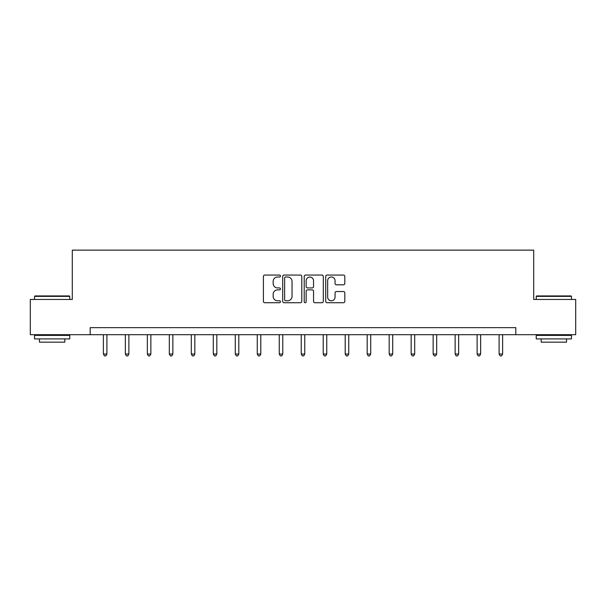 <?xml version="1.0" encoding="UTF-8"?>
<svg xmlns="http://www.w3.org/2000/svg" width="606" height="606" viewBox="0 0 606 606"><rect width="100%" height="100%" fill="white"/><g stroke="black" fill="none" stroke-linecap="round" stroke-linejoin="round"><path stroke-width="0.91" d="M280.449 276.025A0.97 0.97 0 0 0 279.487 275.063L264.784 275.063A1.386 1.386 0 0 0 263.405 276.442L263.405 301.341A1.386 1.386 0 0 0 264.784 302.727L279.487 302.727A0.97 0.97 0 0 0 280.449 301.758A0.97 0.97 0 0 0 279.487 300.788L277.578 300.788A4.424 4.424 0 0 1 273.154 296.364L273.154 294.289A4.424 4.424 0 0 1 277.578 289.865L279.487 289.865A0.97 0.97 0 0 0 280.449 288.895A0.97 0.97 0 0 0 279.487 287.926L277.578 287.926A4.424 4.424 0 0 1 273.154 283.494L273.154 281.426A4.424 4.424 0 0 1 277.578 276.995L279.487 276.995A0.97 0.97 0 0 0 280.449 276.025M343.428 284.812A1.386 1.386 0 0 0 344.814 283.426L344.814 276.442A1.386 1.386 0 0 0 343.428 275.063L327.104 275.063A1.386 1.386 0 0 0 325.717 276.442L325.717 301.341A1.386 1.386 0 0 0 327.104 302.727L343.428 302.727A1.386 1.386 0 0 0 344.814 301.341L344.814 292.903A1.386 1.386 0 0 0 343.428 291.524L336.444 291.524A1.386 1.386 0 0 0 335.057 292.903L335.057 297.091A3.704 3.704 0 0 1 331.361 300.788A3.704 3.704 0 0 1 327.657 297.091L327.657 280.699A3.704 3.704 0 0 1 331.361 276.995A3.704 3.704 0 0 1 335.057 280.699L335.057 283.426A1.386 1.386 0 0 0 336.444 284.812L343.428 284.812M90.196 334.694L30.3 334.694L30.3 299.462L72.296 299.462L72.296 250.134L533.704 250.134L533.704 299.462L575.7 299.462L575.7 334.694L515.804 334.694L515.804 327.649L90.196 327.649L90.196 334.694L515.804 334.694M301.788 276.442A1.386 1.386 0 0 0 300.409 275.063L284.085 275.063A1.386 1.386 0 0 0 282.699 276.442L282.699 301.341A1.386 1.386 0 0 0 284.085 302.727L300.409 302.727A1.386 1.386 0 0 0 301.788 301.341L301.788 276.442M305.591 275.063L321.915 275.063A1.386 1.386 0 0 1 323.301 276.442L323.301 301.341A1.386 1.386 0 0 1 321.915 302.727L314.931 302.727A1.386 1.386 0 0 1 313.544 301.341L313.544 291.244A1.386 1.386 0 0 0 312.166 289.865L307.53 289.865A1.386 1.386 0 0 0 306.144 291.244L306.144 301.758A0.97 0.97 0 0 1 305.182 302.727A0.97 0.97 0 0 1 304.212 301.758L304.212 276.442A1.386 1.386 0 0 1 305.591 275.063M285.608 276.995A0.97 0.97 0 0 0 284.638 277.965L284.638 299.818A0.97 0.97 0 0 0 285.608 300.788L287.608 300.788A4.424 4.424 0 0 0 292.039 296.364L292.039 281.426A4.424 4.424 0 0 0 287.608 276.995L285.608 276.995M313.544 280.767A3.704 3.704 0 0 0 309.848 277.063A3.704 3.704 0 0 0 306.144 280.767L306.144 286.54A1.386 1.386 0 0 0 307.53 287.926L312.166 287.926A1.386 1.386 0 0 0 313.544 286.54L313.544 280.767M103.376 334.694L103.376 354.033L106.898 354.033L106.898 334.694M106.898 354.033L105.838 355.866L104.429 355.866L103.376 354.033M34.951 295.94L69.334 295.94L69.758 296.364L34.527 296.364L34.951 295.94M52.146 338.921L34.527 338.921L34.527 335.398L69.758 335.398L69.758 338.921L52.146 338.921M64.827 338.921L64.827 342.163L39.458 342.163L39.458 338.921M536.666 295.94L571.049 295.94L571.473 296.364L536.242 296.364L536.666 295.94M553.854 338.921L536.242 338.921L536.242 335.398L571.473 335.398L571.473 338.921L553.854 338.921M566.542 338.921L566.542 342.163L541.173 342.163L541.173 338.921M125.359 334.694L125.359 354.033L128.881 354.033L128.881 334.694M128.881 354.033L127.821 355.866L126.412 355.866L125.359 354.033M147.341 334.694L147.341 354.033L150.864 354.033L150.864 334.694M150.864 354.033L149.811 355.866L148.402 355.866L147.341 354.033M169.324 334.694L169.324 354.033L172.854 354.033L172.854 334.694M172.854 354.033L171.793 355.866L170.384 355.866L169.324 354.033M191.314 334.694L191.314 354.033L194.837 354.033L194.837 334.694M194.837 354.033L193.776 355.866L192.367 355.866L191.314 354.033M213.297 334.694L213.297 354.033L216.819 354.033L216.819 334.694M216.819 354.033L215.766 355.866L214.357 355.866L213.297 354.033M235.28 334.694L235.28 354.033L238.809 354.033L238.809 334.694M238.809 354.033L237.749 355.866L236.34 355.866L235.28 354.033M257.27 334.694L257.27 354.033L260.792 354.033L260.792 334.694M260.792 354.033L259.732 355.866L258.323 355.866L257.27 354.033M279.252 334.694L279.252 354.033L282.775 354.033L282.775 334.694M282.775 354.033L281.722 355.866L280.313 355.866L279.252 354.033M301.235 334.694L301.235 354.033L304.765 354.033L304.765 334.694M304.765 354.033L303.704 355.866L302.296 355.866L301.235 354.033M323.225 334.694L323.225 354.033L326.748 354.033L326.748 334.694M326.748 354.033L325.687 355.866L324.278 355.866L323.225 354.033M345.208 334.694L345.208 354.033L348.73 354.033L348.73 334.694M348.73 354.033L347.677 355.866L346.268 355.866L345.208 354.033M367.191 334.694L367.191 354.033L370.72 354.033L370.72 334.694M370.72 354.033L369.66 355.866L368.251 355.866L367.191 354.033M389.181 334.694L389.181 354.033L392.703 354.033L392.703 334.694M392.703 354.033L391.643 355.866L390.234 355.866L389.181 354.033M411.163 334.694L411.163 354.033L414.686 354.033L414.686 334.694M414.686 354.033L413.633 355.866L412.224 355.866L411.163 354.033M433.146 334.694L433.146 354.033L436.676 354.033L436.676 334.694M436.676 354.033L435.616 355.866L434.207 355.866L433.146 354.033M455.136 334.694L455.136 354.033L458.659 354.033L458.659 334.694M458.659 354.033L457.598 355.866L456.189 355.866L455.136 354.033M477.119 334.694L477.119 354.033L480.641 354.033L480.641 334.694M480.641 354.033L479.588 355.866L478.179 355.866L477.119 354.033M499.102 334.694L499.102 354.033L502.624 354.033L502.624 334.694M502.624 354.033L501.571 355.866L500.162 355.866L499.102 354.033M34.527 299.462L34.527 296.364M42.564 335.398L42.564 334.694M61.729 335.398L61.729 334.694M69.758 299.462L69.758 296.364M536.242 299.462L536.242 296.364M544.271 335.398L544.271 334.694M563.436 335.398L563.436 334.694M571.473 299.462L571.473 296.364"/></g></svg>
